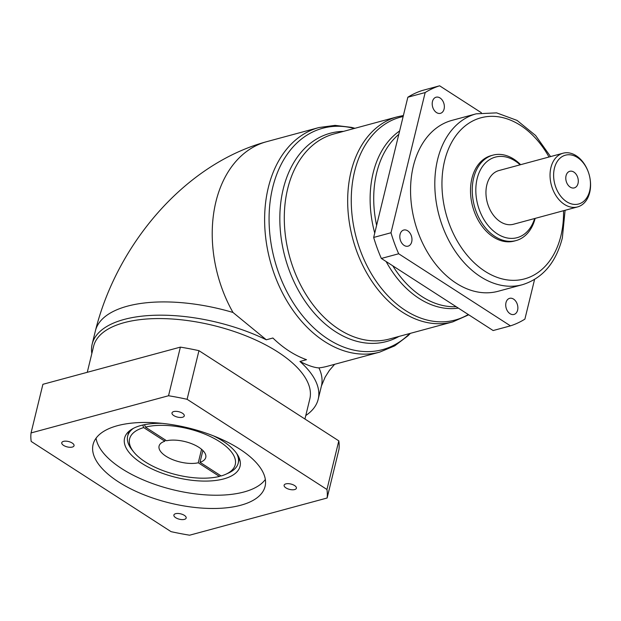 <?xml version="1.0" encoding="UTF-8"?>
<svg xmlns="http://www.w3.org/2000/svg" width="621" height="621" viewBox="0 0 621 621"><rect width="100%" height="100%" fill="white"/><g stroke="black" fill="none" stroke-linecap="round" stroke-linejoin="round"><path stroke-width="0.93" d="M184.359 515.36A6.319 2.763 -166.3 0 0 177.948 513.466A6.319 2.763 -166.3 0 0 173.888 515.034A6.319 2.763 -166.3 0 0 175.696 517.704A6.319 2.763 -166.3 0 0 182.108 519.606A6.319 2.763 -166.3 0 0 186.168 518.03A6.319 2.763 -166.3 0 0 184.359 515.36M72.23 443.045A6.319 2.763 -166.3 0 0 65.818 441.151A6.319 2.763 -166.3 0 0 61.758 442.719A6.319 2.763 -166.3 0 0 63.567 445.389A6.319 2.763 -166.3 0 0 69.979 447.291A6.319 2.763 -166.3 0 0 74.039 445.715A6.319 2.763 -166.3 0 0 72.23 443.045M182.465 413.237A6.319 2.763 -166.3 0 0 176.054 411.343A6.319 2.763 -166.3 0 0 171.994 412.911A6.319 2.763 -166.3 0 0 173.802 415.581A6.319 2.763 -166.3 0 0 180.214 417.475A6.319 2.763 -166.3 0 0 184.274 415.907A6.319 2.763 -166.3 0 0 182.465 413.237M294.595 485.552A6.319 2.763 -166.3 0 0 288.175 483.658A6.319 2.763 -166.3 0 0 284.115 485.226A6.319 2.763 -166.3 0 0 285.932 487.896A6.319 2.763 -166.3 0 0 292.344 489.79A6.319 2.763 -166.3 0 0 296.403 488.222A6.319 2.763 -166.3 0 0 294.595 485.552M145.415 427.108L166.568 440.755A24.025 10.495 -166.3 0 1 198.875 447.322A24.025 10.495 -166.3 0 1 205.761 457.46A24.025 10.495 -166.3 0 1 200.001 462.311L221.161 475.958A54.369 23.753 -166.3 0 0 225.865 474.234A54.369 23.753 -166.3 0 0 219.663 441.694A54.369 23.753 -166.3 0 0 145.415 427.108L144.522 424.663M142.76 425.043L143.684 427.582L164.837 441.22L165.17 439.854M164.837 441.22A24.025 10.495 -166.3 0 0 159.077 446.08A24.025 10.495 -166.3 0 0 165.962 456.218A24.025 10.495 -166.3 0 0 198.27 462.785L219.423 476.423L220.851 475.764M236.671 453.47A56.899 24.856 13.7 0 1 238.239 463.033A56.899 24.856 13.7 0 1 228.427 473.07L225.865 474.234M162.151 423.359A59.43 25.958 -166.3 0 0 124.573 438.139A59.43 25.958 -166.3 0 0 141.604 463.219A59.43 25.958 -166.3 0 0 201.887 481.042A59.43 25.958 -166.3 0 0 240.048 466.286A59.43 25.958 -166.3 0 0 223.017 441.205A59.43 25.958 -166.3 0 0 213.492 435.88M239.706 449.076A88.508 38.665 -166.3 0 0 149.925 422.528A88.508 38.665 -166.3 0 0 93.088 444.512A88.508 38.665 -166.3 0 0 118.456 481.865A88.508 38.665 -166.3 0 0 208.237 508.413A88.508 38.665 -166.3 0 0 265.074 486.437A88.508 38.665 -166.3 0 0 239.706 449.076M96.053 438.209A88.508 38.665 -166.3 0 0 121.685 468.607A88.508 38.665 -166.3 0 0 265.338 479.474M304.934 419.02L309.809 399A111.268 48.609 -166.3 0 0 277.921 352.037A111.268 48.609 -166.3 0 0 165.054 318.658A111.268 48.609 -166.3 0 0 93.608 346.293L87.266 372.313M400.079 234.35A8.345 5.884 74.9 0 0 401.748 243.013A8.345 5.884 74.9 0 0 408.075 246.157A8.345 5.884 74.9 0 0 411.707 241.848A8.345 5.884 74.9 0 0 410.046 233.185A8.345 5.884 74.9 0 0 403.72 230.042A8.345 5.884 74.9 0 0 400.079 234.35M505.983 302.644A8.345 5.884 74.9 0 0 507.652 311.307A8.345 5.884 74.9 0 0 513.971 314.451A8.345 5.884 74.9 0 0 517.611 310.143A8.345 5.884 74.9 0 0 515.942 301.488A8.345 5.884 74.9 0 0 509.616 298.344A8.345 5.884 74.9 0 0 505.983 302.644M432.464 101.518A8.345 5.884 74.9 0 0 434.133 110.173A8.345 5.884 74.9 0 0 440.46 113.325A8.345 5.884 74.9 0 0 444.093 109.017A8.345 5.884 74.9 0 0 442.424 100.354A8.345 5.884 74.9 0 0 436.097 97.21A8.345 5.884 74.9 0 0 432.464 101.518M566.049 175.735A8.601 6.055 74.9 0 0 567.765 184.654A8.601 6.055 74.9 0 0 574.285 187.899A8.601 6.055 74.9 0 0 578.027 183.459A8.601 6.055 74.9 0 0 576.311 174.54A8.601 6.055 74.9 0 0 569.791 171.295A8.601 6.055 74.9 0 0 566.049 175.735M520.111 164.821A41.723 29.404 74.9 0 0 477.145 178.646A41.723 29.404 74.9 0 0 496.365 233.224A41.723 29.404 74.9 0 0 534.634 218.53M535.155 218.39A44.254 31.182 -105.1 0 1 516.035 240.583A44.254 31.182 -105.1 0 1 482.494 223.909A44.254 31.182 -105.1 0 1 473.652 177.979A44.254 31.182 -105.1 0 1 492.927 155.149A44.254 31.182 -105.1 0 1 520.631 164.681M589.655 190.958A25.29 17.823 74.9 0 0 589.896 177.854A25.29 17.823 74.9 0 0 588.343 172.102A25.29 17.823 74.9 0 0 570.311 154.831A25.29 17.823 74.9 0 0 554.421 168.237A25.29 17.823 74.9 0 0 566.647 201.701A25.29 17.823 74.9 0 0 589.655 190.958M589.896 177.854L589.95 178.142A27.821 19.6 -105.1 0 1 589.686 192.564A27.821 19.6 -105.1 0 1 577.569 206.917A27.821 19.6 -105.1 0 1 556.486 196.438A27.821 19.6 -105.1 0 1 550.92 167.569A27.821 19.6 -105.1 0 1 563.045 153.216A27.821 19.6 -105.1 0 1 588.242 171.823L588.343 172.102M476.183 113.829L451.933 120.389A88.508 62.364 74.9 0 0 413.369 166.055A88.508 62.364 74.9 0 0 431.052 257.917A88.508 62.364 74.9 0 0 498.143 291.272L522.393 284.713A88.508 62.364 -105.1 0 1 455.302 251.358A88.508 62.364 -105.1 0 1 437.619 159.504A88.508 62.364 -105.1 0 1 476.183 113.829L496.606 112.867L517.052 120.404L535.581 135.479L550.563 156.585M492.927 155.149L491.195 155.615A44.254 31.182 74.9 0 0 471.913 178.452A44.254 31.182 74.9 0 0 480.763 224.383A44.254 31.182 74.9 0 0 514.304 241.057L516.035 240.583M563.045 153.216L498.95 170.542A27.821 19.6 74.9 0 0 486.833 184.895A27.821 19.6 74.9 0 0 492.391 213.771A27.821 19.6 74.9 0 0 513.474 224.251L577.569 206.917M143.684 427.582A54.369 23.753 -166.3 0 0 133.515 451.715A54.369 23.753 -166.3 0 0 219.423 476.423M133.515 451.715L131.776 449.503A56.899 24.856 13.7 0 1 127.678 436.082A56.899 24.856 13.7 0 1 133.468 428.311M31.05 432.93A151.734 66.284 13.7 0 0 31.205 441.453L171.054 531.646A151.734 66.284 13.7 0 0 189.622 535.201L327.112 498.011L338.965 449.394A151.734 66.284 13.7 0 0 338.802 440.863L198.953 350.671A151.734 66.284 13.7 0 0 180.385 347.123L42.903 384.306L31.05 432.93L168.539 395.748A151.734 66.284 13.7 0 1 187.1 399.295L198.953 350.671M338.802 440.863L326.949 489.488L187.1 399.295M180.385 347.123L168.539 395.748M326.949 489.488A151.734 66.284 13.7 0 1 327.112 498.011M91.838 353.535A116.329 50.821 13.7 0 1 92.156 344.158A116.329 50.821 13.7 0 1 266.308 339.788L272.891 338.01A116.329 81.964 74.9 0 0 306.51 359.691L299.927 361.469A116.329 50.821 13.7 0 1 318.193 399.264A116.329 50.821 13.7 0 1 305.78 415.527M299.927 361.469C307.915 365.521 314.257 367.663 318.938 367.896A116.329 81.964 -105.1 0 0 327.337 366.281L379.734 352.115A116.329 81.964 -105.1 0 1 291.56 308.28A116.329 81.964 -105.1 0 1 268.319 187.55A116.329 81.964 -105.1 0 1 318.992 127.53L266.603 141.697A116.329 81.964 -105.1 0 0 215.922 201.716A116.329 81.964 -105.1 0 0 232.984 312.464L266.308 339.788M481.384 112.743L439.621 85.799A125.178 88.205 74.9 0 0 425.175 92.545L390.989 232.759A125.178 88.205 74.9 0 0 398.674 253.764L510.454 325.862A125.178 88.205 74.9 0 0 524.9 319.116L534.565 279.489M398.674 253.764L381.348 258.452L493.136 330.543L510.454 325.862M425.175 92.545L407.85 97.225A125.178 88.205 74.9 0 1 422.296 90.487L439.621 85.799M407.85 97.225L373.671 237.439L390.989 232.759M373.671 237.439A125.178 88.205 74.9 0 0 381.348 258.452M200.001 462.311L202.881 450.497M201.561 449.286L198.27 462.785M549.003 157.012A83.455 58.801 74.9 0 0 490.388 116.36A83.455 58.801 74.9 0 0 444.605 160.839A83.455 58.801 74.9 0 0 484.97 271.268A83.455 58.801 74.9 0 0 560.895 235.833A83.455 58.801 74.9 0 0 563.534 210.713M397.316 116.826L333.943 133.965A106.214 74.838 74.9 0 0 287.67 188.768A106.214 74.838 74.9 0 0 308.893 298.996A106.214 74.838 74.9 0 0 389.398 339.019L452.771 321.88A106.214 74.838 -105.1 0 1 372.266 281.856A106.214 74.838 -105.1 0 1 351.044 171.629A106.214 74.838 -105.1 0 1 397.316 116.826L403.386 115.529M403.145 116.523A105.058 74.031 74.9 0 0 354.599 171.396A105.058 74.031 74.9 0 0 381.162 288.028A105.058 74.031 74.9 0 0 468.281 314.513M458.36 308.117A94.718 66.742 -105.1 0 1 386.122 261.526M374.735 233.085A94.718 66.742 -105.1 0 1 373.136 172.98A94.718 66.742 -105.1 0 1 399.621 130.984M398.798 134.369A93.569 65.927 74.9 0 0 376.691 172.754A93.569 65.927 74.9 0 0 376.621 225.345M392.775 265.819A93.569 65.927 74.9 0 0 456.156 306.696M398.985 336.427A107.875 76.01 -105.1 0 1 310.073 308.063A107.875 76.01 -105.1 0 1 283.261 188.893A107.875 76.01 -105.1 0 1 343.529 131.373M354.273 128.462A114.668 80.8 74.9 0 0 272.72 187.418A114.668 80.8 74.9 0 0 308.42 322.493A114.668 80.8 74.9 0 0 409.728 333.524M232.984 312.464A116.329 50.821 -166.3 0 0 95.386 330.9C116.632 245.217 184.165 164.091 266.603 141.697M334.634 364.31L329.332 370.489L325.148 377.087L321.422 385.998A116.329 50.821 -166.3 0 0 318.938 367.896M238.239 463.033L239.364 458.407M565.094 210.294L562.347 237.967C555.888 262.823 542.568 278.41 522.393 284.713M318.992 127.53L335.092 125.372L351.595 127.39L354.925 128.291M379.734 352.115L394.715 345.858L407.958 335.798L410.38 333.345M452.771 321.88L468.731 314.8M318.193 399.264L321.422 385.998M92.156 344.158L95.386 330.9M127.678 436.082L128.803 431.455"/></g></svg>
